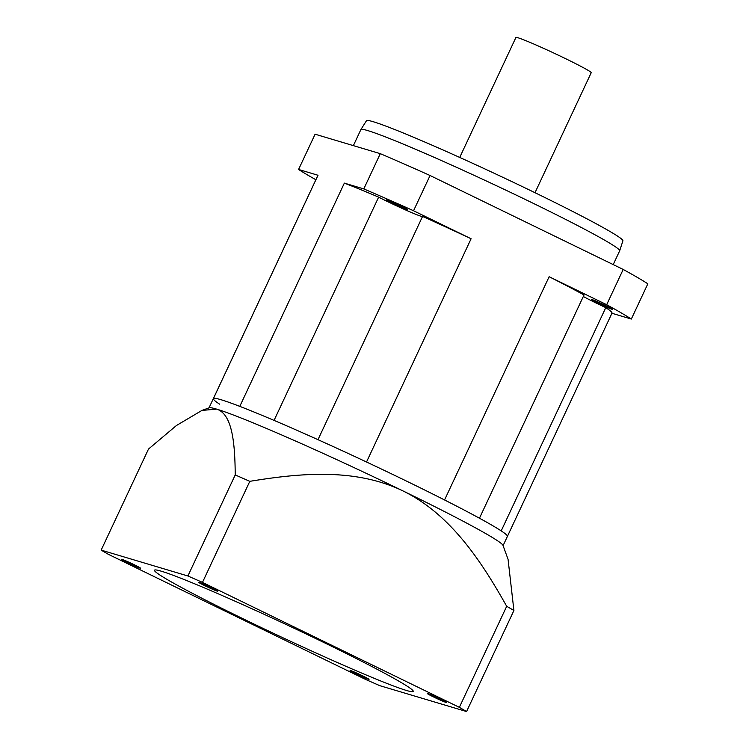 <?xml version="1.0" encoding="UTF-8"?>
<svg xmlns="http://www.w3.org/2000/svg" width="749" height="749" viewBox="0 0 749 749"><rect width="100%" height="100%" fill="white"/><g stroke="black" fill="none" stroke-linecap="round" stroke-linejoin="round"><path stroke-width="1.12" d="M356.543 674.016A10.458 0.487 -154.9 0 0 369.042 679.324A10.458 0.487 -154.9 0 0 362.6 675.823A10.458 0.487 -154.9 0 0 350.129 670.467A10.458 0.487 -154.9 0 0 356.543 674.016M127.957 562.817A10.458 0.487 -154.9 0 0 140.456 568.135A10.458 0.487 -154.9 0 0 134.015 564.624A10.458 0.487 -154.9 0 0 121.535 559.269A10.458 0.487 -154.9 0 0 127.957 562.817M205.132 585.84A10.458 0.487 -154.9 0 0 217.631 591.158A10.458 0.487 -154.9 0 0 211.19 587.647A10.458 0.487 -154.9 0 0 198.71 582.291A10.458 0.487 -154.9 0 0 205.132 585.84M433.727 697.038A10.458 0.487 -154.9 0 0 446.226 702.356A10.458 0.487 -154.9 0 0 439.785 698.845A10.458 0.487 -154.9 0 0 427.305 693.49A10.458 0.487 -154.9 0 0 433.727 697.038M242.47 618.477A142.881 6.685 -154.9 0 0 413.261 691.439A142.881 6.685 -154.9 0 0 325.272 643.185A142.881 6.685 -154.9 0 0 154.481 570.223A142.881 6.685 -154.9 0 0 242.47 618.477M101.162 550.112L148.499 449.063L176.38 425.554L201.94 410.424L209.252 407.784A162.364 7.593 25.1 0 1 216.63 409.123A162.364 7.593 25.1 0 1 403.018 490.941C450.355 514.17 481.064 560.617 506.689 606.297A220.824 10.327 25.1 0 1 513.908 610.501L466.58 711.55L379.846 685.681A220.824 10.327 25.1 0 1 365.259 679.277L108.38 554.326A220.824 10.327 25.1 0 1 101.162 550.112L187.887 575.99A220.824 10.327 25.1 0 1 202.473 582.394L459.352 707.346A220.824 10.327 25.1 0 1 466.58 711.55M315.872 179.741A192.24 8.997 25.1 0 1 298.579 169.461L318.007 175.257L213.437 398.505A162.364 7.593 -154.9 0 0 213.343 398.627A162.364 7.593 25.1 0 1 407.419 481.541A162.364 7.593 25.1 0 1 507.41 536.387A162.364 7.593 -154.9 0 0 501.203 530.882L605.782 307.633A29.876 1.395 25.1 0 1 596.532 303.233A29.876 1.395 25.1 0 1 583.312 296.501M506.689 606.297L459.352 707.346M513.908 610.501L508.065 559.334L503 545.384A162.364 7.593 25.1 0 0 403.018 490.941C355.176 467.882 300.209 473.05 249.81 481.335L202.473 582.394M201.94 410.424L216.63 409.123C232.565 414.066 234.971 444.026 235.223 474.941L187.887 575.99M235.223 474.941A220.824 10.327 25.1 0 1 249.81 481.335M344.353 183.121L239.783 406.37A162.364 7.593 -154.9 0 1 274.059 420.395L378.638 197.146A162.364 7.593 -154.9 0 0 344.353 183.121L363.789 188.917A192.24 8.997 25.1 0 1 413.551 210.759L471.102 238.753A162.364 7.593 -154.9 0 0 422.567 216.424L317.988 439.672A162.364 7.593 -154.9 0 1 366.523 462.002L471.102 238.753M422.511 216.536A29.876 1.395 25.1 0 1 386.858 201.238A29.876 1.395 25.1 0 1 378.638 197.146M549.139 276.709L444.56 499.958A162.364 7.593 -154.9 0 1 479.454 518.214L584.033 294.966A162.364 7.593 -154.9 0 0 549.139 276.709L606.681 304.703A192.24 8.997 25.1 0 1 631.323 319.055L611.924 313.269M353.369 145.634L360.878 129.596A142.881 6.685 25.1 0 1 360.896 129.558L366.476 120.711A141.589 6.619 25.1 0 1 535.704 193.045A141.589 6.619 25.1 0 1 622.906 240.832L619.676 250.784A142.881 6.685 25.1 0 1 619.666 250.821L613.206 264.594M360.896 129.558A142.881 6.685 25.1 0 1 531.678 202.558A142.881 6.685 25.1 0 1 619.676 250.784M605.407 305.433A11.694 0.543 25.1 0 1 612.607 309.384A11.694 0.543 25.1 0 1 598.638 303.411A11.694 0.543 25.1 0 1 591.438 299.469A11.694 0.543 25.1 0 1 605.407 305.433M400.472 205.741A11.694 0.543 25.1 0 1 407.662 209.692A11.694 0.543 25.1 0 1 393.693 203.719A11.694 0.543 25.1 0 1 386.493 199.777A11.694 0.543 25.1 0 1 400.472 205.741M459.717 157.44L515.93 37.45A41.569 1.947 25.1 0 1 565.617 58.675A41.569 1.947 25.1 0 1 591.214 72.719L535.001 192.708M318.007 175.257A162.364 7.593 -154.9 0 0 317.922 175.378L213.343 398.627A162.364 7.593 -154.9 0 0 219.541 404.132M507.316 536.509A162.364 7.593 -154.9 0 0 507.41 536.387L611.989 313.138A162.364 7.593 -154.9 0 0 605.782 307.633M298.579 169.461L315.095 134.211L380.295 153.667A192.24 8.997 25.1 0 1 430.066 175.509L623.196 269.453A192.24 8.997 25.1 0 1 647.838 283.805L631.323 319.055M623.196 269.453L606.681 304.703M380.295 153.667L363.789 188.917M430.066 175.509L413.551 210.759M209.008 407.868L213.343 398.627M503.085 545.618L507.41 536.387"/></g></svg>
